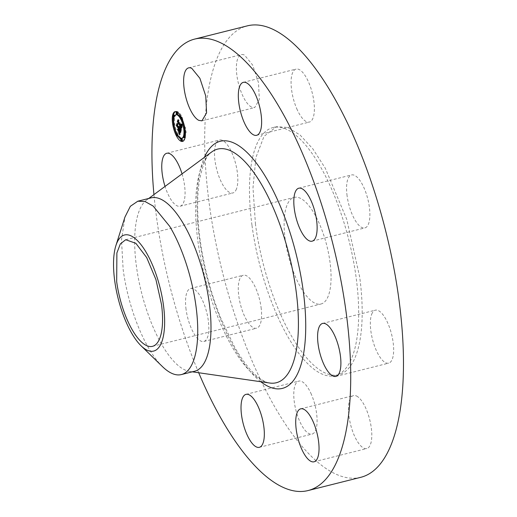 <?xml version="1.0" encoding="UTF-8"?>
<svg xmlns="http://www.w3.org/2000/svg" width="517" height="517" viewBox="0 0 517 517"><rect width="100%" height="100%" fill="white"/><g stroke="black" fill="none" stroke-linecap="round" stroke-linejoin="round"><path stroke-width="0.39" stroke-dasharray="2.58 1.94" d="M251.508 107.09A27.311 9.875 75.9 0 1 237.555 79.463A27.311 9.875 75.9 0 1 241.374 54.615A27.311 9.875 75.9 0 1 244.554 55.112L252.645 65.058L258.506 82.739L259.321 99.632L254.687 107.588L251.508 107.09M360.801 477.307A232.747 84.168 75.9 0 1 209.204 203.465A232.747 84.168 75.9 0 1 247.365 25.85M251.96 225.147A127.854 46.233 75.9 0 1 272.924 127.576A127.854 46.233 75.9 0 1 356.2 278.01A127.854 46.233 75.9 0 1 335.236 375.581A127.854 46.233 75.9 0 1 251.96 225.147M297.32 109.959A27.311 9.875 75.9 0 1 296.079 69.091A27.311 9.875 75.9 0 1 308.145 81.188A27.311 9.875 75.9 0 1 309.386 122.057A27.311 9.875 75.9 0 1 297.32 109.959M347.088 195.788A27.311 9.875 75.9 0 1 351.566 174.946A27.311 9.875 75.9 0 1 369.358 207.078A27.311 9.875 75.9 0 1 364.879 227.919A27.311 9.875 75.9 0 1 347.088 195.788M371.671 314.297A27.311 9.875 75.9 0 1 375.342 310.181A27.311 9.875 75.9 0 1 389.715 328.024A27.311 9.875 75.9 0 1 392.332 359.031A27.311 9.875 75.9 0 1 388.655 363.154A27.311 9.875 75.9 0 1 374.282 345.311A27.311 9.875 75.9 0 1 371.671 314.297M356.652 396.067A27.311 9.875 75.9 0 1 370.611 423.694A27.311 9.875 75.9 0 1 366.786 448.543A27.311 9.875 75.9 0 1 363.606 448.045A27.311 9.875 75.9 0 1 349.654 420.418A27.311 9.875 75.9 0 1 353.479 395.57A27.311 9.875 75.9 0 1 356.652 396.067M310.846 393.198A27.311 9.875 75.9 0 1 312.087 434.073A27.311 9.875 75.9 0 1 300.015 421.969A27.311 9.875 75.9 0 1 298.774 381.1A27.311 9.875 75.9 0 1 310.846 393.198M261.072 307.369A27.311 9.875 75.9 0 1 256.594 328.211A27.311 9.875 75.9 0 1 238.809 296.079A27.311 9.875 75.9 0 1 243.287 275.244A27.311 9.875 75.9 0 1 261.072 307.369M236.495 188.86A27.311 9.875 75.9 0 1 232.818 192.977A27.311 9.875 75.9 0 1 218.445 175.14A27.311 9.875 75.9 0 1 215.835 144.127A27.311 9.875 75.9 0 1 219.512 140.01A27.311 9.875 75.9 0 1 233.884 157.847A27.311 9.875 75.9 0 1 236.495 188.86M198.702 372.744A232.747 84.168 75.9 0 1 156.451 216.72A232.747 84.168 75.9 0 1 153.943 194.612M186.055 309.334A27.311 9.875 75.9 0 1 190.534 288.499A27.311 9.875 75.9 0 1 208.319 320.63A27.311 9.875 75.9 0 1 203.84 341.466A27.311 9.875 75.9 0 1 186.055 309.334M182.029 173.874A27.311 9.875 75.9 0 1 183.742 202.115A27.311 9.875 75.9 0 1 180.065 206.231A27.311 9.875 75.9 0 1 165.039 186.424M255.469 224.268L252.994 187.703L255.941 157.401L264.019 136.365L276.433 126.697L287.698 127.473L300.054 134.989L312.824 148.831L325.303 168.245L346.733 219.298L359.709 277.131A127.854 46.233 75.9 0 1 338.745 374.696A127.854 46.233 75.9 0 1 255.469 224.268M182.979 141.27L183.412 141.212L186.185 132.145L182.074 116.92A15.361 5.558 -104.1 0 0 175.922 111.413A15.361 5.558 -104.1 0 0 175.515 111.569M173.453 115.136A15.361 5.558 -104.1 0 0 173.214 116.674M173.55 124.112A15.361 5.558 -104.1 0 0 173.886 125.948M176.446 134.019A15.361 5.558 -104.1 0 0 177.26 135.706L177.273 135.732M285.184 239.339A54.957 19.872 75.9 0 1 294.199 197.397A54.957 19.872 75.9 0 1 329.995 262.061A54.957 19.872 75.9 0 1 320.979 304.002A54.957 19.872 75.9 0 1 285.184 239.339M194.612 371.238A89.376 32.319 75.9 0 1 189.765 371.452A89.376 32.319 75.9 0 1 136.398 266.081A89.376 32.319 75.9 0 1 146.679 199.976A89.376 32.319 75.9 0 1 151.054 197.875M181.577 118.936A12.104 4.375 -104.1 0 0 181.564 118.91A12.104 4.375 -104.1 0 0 180.633 117.333M176.717 114.574A12.104 4.375 -104.1 0 0 174.533 121.715A12.104 4.375 -104.1 0 0 177.77 133.716A12.104 4.375 -104.1 0 0 182.617 138.052M183.929 136.908A12.104 4.375 -104.1 0 0 184.336 135.958M184.601 128.804A12.104 4.375 -104.1 0 0 184.298 126.962M184.899 135.816A0.931 0.336 -104.1 0 0 184.731 136.365A0.931 0.336 -104.1 0 0 184.976 137.289A0.931 0.336 -104.1 0 0 185.351 137.625A0.931 0.336 -104.1 0 0 185.519 137.083A0.931 0.336 -104.1 0 0 185.273 136.165M177.854 135.499A0.931 0.336 -104.1 0 0 177.661 134.142A0.931 0.336 -104.1 0 0 177.292 133.806A0.931 0.336 -104.1 0 0 177.124 134.355A0.931 0.336 -104.1 0 0 177.37 135.28A0.931 0.336 -104.1 0 0 177.745 135.609M181.777 138.705A0.931 0.336 -104.1 0 0 181.609 139.254A0.931 0.336 -104.1 0 0 181.861 140.178A0.931 0.336 -104.1 0 0 182.23 140.514M173.983 115A0.931 0.336 -104.1 0 0 173.815 115.55A0.931 0.336 -104.1 0 0 174.067 116.474A0.931 0.336 -104.1 0 0 174.436 116.81A0.931 0.336 -104.1 0 0 174.565 115.931M174.436 124.319A0.931 0.336 -104.1 0 0 174.061 123.99A0.931 0.336 -104.1 0 0 173.893 124.539A0.931 0.336 -104.1 0 0 174.145 125.457A0.931 0.336 -104.1 0 0 174.513 125.793A0.931 0.336 -104.1 0 0 174.681 125.243A0.931 0.336 -104.1 0 0 174.436 124.319M181.674 118.483A0.931 0.336 -104.1 0 0 182.042 118.82A0.931 0.336 -104.1 0 0 182.21 118.27A0.931 0.336 -104.1 0 0 181.965 117.346A0.931 0.336 -104.1 0 0 181.59 117.016A0.931 0.336 -104.1 0 0 181.422 117.566A0.931 0.336 -104.1 0 0 181.674 118.483M184.899 128.306A0.931 0.336 -104.1 0 0 185.273 128.636A0.931 0.336 -104.1 0 0 185.441 128.087A0.931 0.336 -104.1 0 0 185.189 127.169A0.931 0.336 -104.1 0 0 184.821 126.833A0.931 0.336 -104.1 0 0 184.653 127.382A0.931 0.336 -104.1 0 0 184.899 128.306M177.105 112.111A0.931 0.336 -104.1 0 0 176.937 112.661A0.931 0.336 -104.1 0 0 177.182 113.585A0.931 0.336 -104.1 0 0 177.557 113.921M162.519 366.663A89.376 32.319 75.9 0 1 149.465 349.473A89.376 32.319 75.9 0 1 123.143 269.415L121.489 240.037L124.94 217.082M180.679 129.89L181.461 129.696L181.066 128.326M181.04 128.235L180.834 127.66L181.402 128.145L181.693 127.693L181.467 126.717M180.2 128.08L180.924 127.899M179.994 127.873L180.834 127.66M180.052 127.886L180.892 127.673M180.181 128.054L181.021 127.841M180.239 128.126L181.079 127.912M180.343 128.235L181.189 128.022M180.439 128.306L181.28 128.1M180.485 128.332L181.325 128.119M180.523 128.345L181.364 128.138M180.556 128.352L181.402 128.145M181.099 128.203L181.499 128.106M181.105 128.177L181.532 128.074M181.112 128.145L181.557 128.035M181.124 128.1L181.59 127.983M181.137 128.042L181.616 127.925M181.157 127.977L181.641 127.854M181.176 127.906L181.667 127.783M181.196 127.822L181.693 127.693M181.215 127.744L181.706 127.621M181.234 127.667L181.725 127.544M181.254 127.589L181.745 127.466M181.273 127.512L181.758 127.389M181.293 127.428L181.771 127.305M181.389 126.555L178.546 121.682M178.501 121.592L178.96 119.795L179.128 120.965L181.777 126.025L181.661 124.015L181.978 126.406L181.745 123.847L182.727 124.83L181.461 129.696M178.119 120.002L178.96 119.795M178.281 121.178L179.128 120.965M181.053 126.213L181.777 126.025M181.118 125.928L181.855 125.741M181.131 125.844L181.874 125.657M181.144 125.76L181.894 125.573M181.15 125.676L181.906 125.489M181.157 125.599L181.919 125.411M181.157 125.36L181.926 125.166M181.137 125.204L181.913 125.011M181.112 125.049L181.887 124.855M180.976 124.61L181.758 124.41M180.937 124.507L181.719 124.313M180.898 124.403L181.674 124.209M180.853 124.3L181.629 124.106M180.801 124.19L181.577 123.996M180.763 124.099L181.603 123.893M180.821 124.229L181.661 124.015M180.872 124.351L181.713 124.138M180.924 124.468L181.764 124.254M180.963 124.584L181.81 124.371M181.04 124.797L181.881 124.584M181.099 124.998L181.939 124.784M181.118 125.088L181.958 124.875M181.144 125.269L181.99 125.056M181.157 125.353L181.997 125.146M181.157 125.625L181.997 125.411M181.15 125.715L181.99 125.502M181.137 125.805L181.984 125.592M181.124 125.896L181.965 125.689M181.105 125.993L181.945 125.78M181.086 126.083L181.926 125.87M181.021 126.322L181.861 126.116M181.519 126.523L181.978 126.406M181.532 126.458L182.01 126.335M181.551 126.387L182.029 126.264M181.57 126.31L182.055 126.187M181.583 126.238L182.074 126.116M181.603 126.167L182.1 126.038M181.629 126.058L182.12 125.935M181.654 125.954L182.146 125.831M181.687 125.844L182.158 125.728M181.713 125.734L182.171 125.625M181.738 125.631L182.178 125.521M181.764 125.521L182.184 125.418M181.79 125.411L182.184 125.314M181.816 125.301L182.178 125.211M181.732 124.901L182.113 124.804M181.635 124.81L182.081 124.694M181.538 124.713L182.049 124.584M181.441 124.61L182.01 124.468M181.344 124.507L181.971 124.351M181.247 124.403L181.919 124.229M181.144 124.287L181.868 124.106M181.047 124.17L181.81 123.977M180.905 124.061L181.745 123.847M181.002 124.119L181.842 123.906M181.086 124.222L181.932 124.009M181.176 124.326L182.023 124.112M181.273 124.429L182.113 124.216M181.364 124.532L182.21 124.319M181.467 124.636L182.307 124.423M181.564 124.739L182.404 124.526M181.667 124.843L182.507 124.629M181.777 124.94L182.617 124.733M181.881 125.043L182.727 124.83M180.653 130.013L181.493 129.799M180.452 129.78L181.221 129.586L180.685 127.596L181.221 129.586M179.858 127.848L180.633 127.654M179.838 127.809L180.685 127.596M180.446 129.773L181.293 129.56M180.478 129.916L181.325 129.702M180.414 129.948L181.26 129.735M181.124 127.848L180.588 127.983L181.486 127.176L178.804 122.051L178.132 121.747L178.669 119.653L178.262 121.663L178.811 121.889L181.59 127.188L181.163 127.828M180.601 127.938L181.241 127.777M180.627 127.867L181.312 127.693M180.646 127.815L181.344 127.641M180.717 127.544L181.448 127.363M180.73 127.486L181.461 127.305M180.73 127.363L181.486 127.176M178.048 122.245L178.804 122.051M177.505 121.909L178.132 121.747M177.829 119.86L178.669 119.653M177.926 119.905L178.766 119.692M177.421 121.87L178.262 121.663M177.971 122.102L178.811 121.889M180.64 127.841L181.48 127.628M180.452 128.145L181.299 127.932M179.464 134.646L180.304 134.439L179.903 132.927M179.606 134.097L180.194 133.948M179.632 133.981L180.168 133.845M179.664 133.864L180.142 133.748M179.69 133.761L180.116 133.657M179.735 133.573L180.071 133.489M179.832 132.707L179.677 132.236L180.246 132.604L180.556 132.139L180.517 130.542M178.837 132.449L179.677 132.236M178.921 132.526L179.761 132.313M178.998 132.598L179.838 132.384M179.069 132.656L179.916 132.449M179.141 132.707L179.981 132.494M179.205 132.746L180.045 132.539M179.315 132.804L180.155 132.591M179.36 132.811L180.207 132.604M179.405 132.817L180.246 132.604M179.974 132.643L180.355 132.552M179.987 132.611L180.388 132.507M180 132.565L180.42 132.455M180.013 132.507L180.452 132.391M180.032 132.436L180.491 132.32M180.052 132.352L180.523 132.236M180.42 130.362L179.509 128.998L180.614 131.098L179.903 132.287L180.556 132.139M180.103 132.152L180.588 132.029M180.136 132.029L180.62 131.906M180.194 131.79L180.679 131.667M180.297 131.396L180.782 131.273M180.336 131.253L180.821 131.131M178.669 129.211L179.509 128.998M179.767 131.312L180.614 131.098M179.451 132.423L180.343 131.796L180.452 131.37L179.716 131.557L180.562 131.331M179.612 131.99L180.452 131.783M179.567 132.145L180.407 131.938M179.418 132.475L180.265 132.262M179.309 132.578L180.149 132.365M179.25 132.591L180.09 132.378M179.412 132.481L179.968 132.339M179.063 132.501L179.903 132.287M179.128 132.507L179.968 132.294M179.444 132.436L180.032 132.287M179.489 132.346L180.181 132.171M179.541 132.229L180.246 132.055M179.554 132.178L180.271 131.997M179.573 132.119L180.291 131.938M179.593 132.048L180.317 131.867M179.612 131.977L180.343 131.796M179.638 131.893L180.362 131.712M179.657 131.809L180.388 131.622M179.677 131.712L180.414 131.531M180.452 131.37L179.483 129.101L179.606 131.234L178.488 129.108L179.108 129.263L179.218 128.836M179.735 131.46L180.472 131.279M179.761 131.357L180.491 131.176M179.742 131.26L180.511 131.066M178.714 129.295L179.483 129.101M178.481 129.929L179.328 129.722M178.766 131.447L179.606 131.234M177.648 129.315L178.488 129.108M178.623 129.379L179.108 129.263M179.25 128.72L177.641 125.65M177.557 125.495L178.042 123.602L178.216 124.933L179.36 127.124L179.425 126.303L179.561 127.499L179.612 126.394L179.787 127.925L180.911 130.071L181.396 130.174L180.304 134.439M177.202 123.815L178.042 123.602M177.376 125.146L178.216 124.933M178.63 127.247L179.38 127.059M178.636 127.176L179.386 126.988M178.636 126.943L179.399 126.755M178.63 126.859L179.399 126.665M178.623 126.768L179.393 126.575M178.611 126.671L179.38 126.478M178.598 126.575L179.367 126.381M178.507 126.484L179.347 126.271M178.585 126.516L179.425 126.303M178.604 126.626L179.444 126.413M178.617 126.73L179.464 126.523M178.63 126.839L179.47 126.626M178.636 126.936L179.483 126.723M178.636 127.221L179.477 127.008M178.611 127.389L179.451 127.182M178.591 127.473L179.438 127.26M178.979 127.647L179.561 127.499M178.979 127.596L179.58 127.447M178.972 127.544L179.599 127.389M178.972 127.466L179.612 127.305M178.96 127.389L179.625 127.221M178.947 127.305L179.638 127.13M178.934 127.214L179.638 127.033M178.914 127.117L179.638 126.936M178.895 127.014L179.632 126.827M178.863 126.904L179.619 126.71M178.83 126.788L179.606 126.594M178.792 126.671L179.586 126.471M178.72 126.549L179.561 126.342M178.772 126.6L179.612 126.394M178.83 126.768L179.67 126.562M178.876 126.936L179.716 126.723M178.914 127.098L179.754 126.885M178.94 127.253L179.787 127.046M178.966 127.408L179.806 127.201M178.979 127.563L179.819 127.35M178.979 127.712L179.826 127.499M178.979 127.854L179.819 127.647M178.966 127.996L179.806 127.789M178.94 128.138L179.787 127.925M180.071 130.284L180.911 130.071M180.556 130.387L181.396 130.174M179.225 134.355L180 134.155L179.496 132.126L180 134.155M179.166 134.084L179.942 133.884M179.108 133.825L179.884 133.625M179.05 133.573L179.819 133.38M178.985 133.341L179.761 133.147M178.921 133.115L179.696 132.921M178.856 132.908L179.632 132.707M178.785 132.707L179.567 132.507M178.72 132.514L179.502 132.32M178.591 132.352L179.438 132.145M178.656 132.339L179.496 132.126M178.727 132.533L179.567 132.32M178.798 132.74L179.638 132.526M178.869 132.947L179.709 132.74M178.934 133.166L179.78 132.959M178.998 133.399L179.845 133.186M179.063 133.632L179.903 133.425M179.121 133.877L179.961 133.664M179.179 134.129L180.019 133.922M179.231 134.394L180.078 134.181M180.065 134.439L179.283 134.633L180.129 134.452M178.352 129.127L177.512 129.34L178.352 129.127L179.502 131.331L178.287 129.16M178.662 131.538L179.502 131.331M178.598 131.57L179.438 131.357M178.262 128.442L179.037 128.248L177.893 126.07L177.131 125.683L177.738 123.305L177.26 125.586L177.887 125.902L179.134 128.281L178.817 129.088L179.037 128.248M177.124 126.264L177.893 126.07M176.497 125.838L177.131 125.683M176.892 123.518L177.738 123.305M176.995 123.55L177.835 123.337M176.42 125.799L177.26 125.586M177.047 126.116L177.887 125.902M178.294 128.494L179.134 128.281M178.081 129.315L178.921 129.108M178.094 129.269L178.817 129.088M260.781 381.727A127.415 46.078 75.9 0 1 199.388 238.492A127.415 46.078 75.9 0 1 204.409 157.355M269.803 383.032A120.448 43.557 75.9 0 1 197.882 241.025A120.448 43.557 75.9 0 1 211.737 151.94C207.214 153.885 203.136 163.178 199.51 179.819C196.841 196.214 197.016 216.009 200.034 239.197C203.801 266.572 210.703 292.868 220.74 318.091L234.834 347.534C243.759 362.837 252.309 373.293 260.484 378.909C264.148 381.365 267.25 382.735 269.803 383.032M179.502 134.498L180.278 134.304M179.535 134.362L180.246 134.181M179.573 134.226L180.22 134.065M179.095 132.675L179.767 132.507M178.96 132.565L179.722 132.371M179.742 131.434L180.582 131.221M179.67 131.764L180.511 131.551M179.638 131.88L180.485 131.667M188.621 67.869L241.374 54.615M201.934 120.842L254.687 107.588M272.924 127.576L276.433 126.697M335.236 375.581L338.745 374.696M243.326 82.345L296.079 69.091M256.632 135.312L309.386 122.057M298.813 188.201L351.566 174.946M312.126 241.174L364.879 227.919M322.589 323.435L375.342 310.181M335.901 376.408L388.655 363.154M314.032 461.797L366.786 448.543M300.726 408.824L353.479 395.57M259.334 447.328L312.087 434.073M246.021 394.355L298.774 381.1M203.84 341.466L256.594 328.211M190.534 288.499L243.287 275.244M180.065 206.231L232.818 192.977M166.758 153.265L219.512 140.01M175.922 111.413L175.082 111.627M183.412 141.212L182.572 141.419M189.765 371.452L192.298 371.82M146.679 199.976L148.734 198.457M125.696 239.733L294.199 197.397M152.483 346.338L320.979 304.002M177.292 133.806L176.917 133.897M181.59 117.016L181.215 117.107M185.273 128.636L184.944 128.72"/><path stroke-width="0.78" d="M198.754 120.345A27.311 9.875 75.9 0 1 184.802 92.717A27.311 9.875 75.9 0 1 188.621 67.869A27.311 9.875 75.9 0 1 191.801 68.367L199.892 78.313L205.753 95.994L206.567 112.887L201.934 120.842L198.754 120.345M153.943 194.612A232.747 84.168 75.9 0 1 194.612 39.105L247.365 25.85A232.747 84.168 75.9 0 1 398.962 299.692A232.747 84.168 75.9 0 1 360.801 477.307L308.048 490.562A232.747 84.168 75.9 0 1 198.702 372.744M194.612 39.105A232.747 84.168 75.9 0 1 346.209 312.947A232.747 84.168 75.9 0 1 308.048 490.562M255.392 94.443A27.311 9.875 75.9 0 1 256.632 135.312A27.311 9.875 75.9 0 1 244.567 123.214A27.311 9.875 75.9 0 1 243.326 82.345A27.311 9.875 75.9 0 1 255.392 94.443M316.604 220.332A27.311 9.875 75.9 0 1 312.126 241.174A27.311 9.875 75.9 0 1 294.335 209.042A27.311 9.875 75.9 0 1 298.813 188.201A27.311 9.875 75.9 0 1 316.604 220.332M339.579 372.292A27.311 9.875 75.9 0 1 335.901 376.408A27.311 9.875 75.9 0 1 321.529 358.565A27.311 9.875 75.9 0 1 318.918 327.552A27.311 9.875 75.9 0 1 322.589 323.435A27.311 9.875 75.9 0 1 336.961 341.278A27.311 9.875 75.9 0 1 339.579 372.292M310.853 461.3A27.311 9.875 75.9 0 1 296.9 433.673A27.311 9.875 75.9 0 1 300.726 408.824A27.311 9.875 75.9 0 1 303.899 409.322A27.311 9.875 75.9 0 1 317.858 436.949A27.311 9.875 75.9 0 1 314.032 461.797A27.311 9.875 75.9 0 1 310.853 461.3M247.262 435.224A27.311 9.875 75.9 0 1 246.021 394.355A27.311 9.875 75.9 0 1 258.093 406.452A27.311 9.875 75.9 0 1 259.334 447.328A27.311 9.875 75.9 0 1 247.262 435.224M165.039 186.424A27.311 9.875 75.9 0 1 163.081 157.381A27.311 9.875 75.9 0 1 166.758 153.265A27.311 9.875 75.9 0 1 182.029 173.874M176.42 135.919A15.361 5.558 75.9 0 1 172.31 120.687A15.361 5.558 75.9 0 1 175.082 111.627A15.361 5.558 75.9 0 1 181.228 117.133A15.361 5.558 75.9 0 1 185.345 132.358A15.361 5.558 75.9 0 1 182.572 141.419A15.361 5.558 75.9 0 1 176.42 135.919M175.515 111.569A15.361 5.558 -104.1 0 0 173.453 115.136M173.221 116.687A0.931 0.336 -104.1 0 0 173.596 117.016A0.931 0.336 -104.1 0 0 173.764 116.467A0.931 0.336 -104.1 0 0 173.518 115.543A0.931 0.336 -104.1 0 0 173.143 115.213A0.931 0.336 -104.1 0 0 172.975 115.763A0.931 0.336 -104.1 0 0 173.221 116.687A15.361 5.558 -104.1 0 0 173.55 124.112M173.886 125.948A15.361 5.558 -104.1 0 0 176.446 134.019A0.931 0.336 -104.1 0 0 176.278 134.569A0.931 0.336 -104.1 0 0 176.53 135.486A0.931 0.336 -104.1 0 0 176.904 135.822A0.931 0.336 -104.1 0 0 177.072 135.273A0.931 0.336 -104.1 0 0 176.82 134.349A0.931 0.336 -104.1 0 0 176.446 134.019L176.917 133.897M177.273 135.732L182.979 141.27M115.892 245.62L124.94 217.082L130.349 206.296L137.793 201.21L151.054 197.875A89.376 32.319 75.9 0 1 209.262 303.033A89.376 32.319 75.9 0 1 194.612 371.238L181.357 374.567A89.376 32.319 75.9 0 1 162.519 366.663L141.063 345.783A59.849 21.643 75.9 0 1 132.32 334.273A59.849 21.643 75.9 0 1 115.892 245.62A59.849 21.643 75.9 0 1 145.859 251.798A59.849 21.643 75.9 0 1 164.529 326.518A59.849 21.643 75.9 0 1 141.063 345.783M180.633 117.333A12.104 4.375 -104.1 0 0 176.717 114.574L175.877 114.787A12.104 4.375 -104.1 0 0 173.693 121.928A12.104 4.375 -104.1 0 0 176.93 133.922A12.104 4.375 -104.1 0 0 181.777 138.259A12.104 4.375 -104.1 0 0 183.962 131.124A12.104 4.375 -104.1 0 0 180.724 119.123A12.104 4.375 -104.1 0 0 175.877 114.787M181.777 138.259L182.617 138.052A12.104 4.375 -104.1 0 0 183.929 136.908M184.336 135.958A12.104 4.375 -104.1 0 0 184.601 128.804M184.298 126.962A12.104 4.375 -104.1 0 0 181.577 118.936M185.273 136.165A0.931 0.336 -104.1 0 0 185.267 136.152A0.931 0.336 -104.1 0 0 184.899 135.816L184.052 136.029A0.931 0.336 -104.1 0 0 183.884 136.578A0.931 0.336 -104.1 0 0 184.136 137.503A0.931 0.336 -104.1 0 0 184.511 137.832A0.931 0.336 -104.1 0 0 184.679 137.289A0.931 0.336 -104.1 0 0 184.427 136.365A0.931 0.336 -104.1 0 0 184.052 136.029M176.904 135.822L177.745 135.609A0.931 0.336 -104.1 0 0 177.854 135.499M181.389 140.721L182.23 140.514A0.931 0.336 -104.1 0 0 182.398 139.965A0.931 0.336 -104.1 0 0 182.152 139.041A0.931 0.336 -104.1 0 0 181.777 138.705L180.937 138.918A0.931 0.336 -104.1 0 0 180.769 139.467A0.931 0.336 -104.1 0 0 181.015 140.391A0.931 0.336 -104.1 0 0 181.389 140.721A0.931 0.336 -104.1 0 0 181.557 140.172A0.931 0.336 -104.1 0 0 181.312 139.254A0.931 0.336 -104.1 0 0 180.937 138.918M174.565 115.931A0.931 0.336 -104.1 0 0 174.358 115.336A0.931 0.336 -104.1 0 0 173.983 115L173.143 115.213M182.042 118.82A0.931 0.336 -104.1 0 0 182.049 118.82L181.202 119.033A0.931 0.336 -104.1 0 0 181.37 118.483A0.931 0.336 -104.1 0 0 181.124 117.559A0.931 0.336 -104.1 0 0 180.75 117.223A0.931 0.336 -104.1 0 0 180.582 117.773A0.931 0.336 -104.1 0 0 180.827 118.697A0.931 0.336 -104.1 0 0 181.202 119.033M176.717 114.128L177.557 113.921A0.931 0.336 -104.1 0 0 177.725 113.372A0.931 0.336 -104.1 0 0 177.473 112.448A0.931 0.336 -104.1 0 0 177.105 112.111L176.258 112.325A0.931 0.336 -104.1 0 0 176.09 112.874A0.931 0.336 -104.1 0 0 176.342 113.798A0.931 0.336 -104.1 0 0 176.717 114.128A0.931 0.336 -104.1 0 0 176.885 113.578A0.931 0.336 -104.1 0 0 176.633 112.661A0.931 0.336 -104.1 0 0 176.258 112.325M116.68 281.675L116.887 252.929L120.358 243.888L125.696 239.733L135.848 243.3L146.705 257.595L155.914 279.542L161.491 304.397A54.957 19.872 75.9 0 1 152.483 346.338A54.957 19.872 75.9 0 1 116.68 281.675M137.793 201.21L145.122 201.565L153.135 206.037L169.686 226.304A89.376 32.319 75.9 0 1 196.008 306.368A89.376 32.319 75.9 0 1 181.357 374.567M173.596 124.532A0.931 0.336 -104.1 0 0 173.221 124.196A0.931 0.336 -104.1 0 0 173.053 124.746A0.931 0.336 -104.1 0 0 173.298 125.67A0.931 0.336 -104.1 0 0 173.673 126.006A0.931 0.336 -104.1 0 0 173.841 125.457A0.931 0.336 -104.1 0 0 173.596 124.532M184.058 128.513A0.931 0.336 -104.1 0 0 184.433 128.849A0.931 0.336 -104.1 0 0 184.601 128.3A0.931 0.336 -104.1 0 0 184.349 127.376A0.931 0.336 -104.1 0 0 183.974 127.046A0.931 0.336 -104.1 0 0 183.806 127.596A0.931 0.336 -104.1 0 0 184.058 128.513M180.62 129.909L179.994 127.873L180.595 128.352L180.931 127.518L177.641 121.883L178.119 120.002L178.281 121.178L180.937 126.238L180.763 124.099L181.137 126.62L180.905 124.061L181.881 125.043L180.679 129.89M180.381 129.793L179.838 127.809L180.452 129.78M180.323 128.042L180.64 127.382L177.964 122.264L177.292 121.96L177.829 119.86L177.421 121.87L177.971 122.102L180.75 127.402L180.278 128.061M179.464 134.646L178.837 132.449L179.477 132.791L179.981 131.337L178.733 128.959L179.767 131.312L179.063 132.501L179.67 131.279L178.643 129.315L178.766 131.447L177.648 129.315L178.268 129.47L178.507 128.533L176.685 125.831L177.202 123.815L177.376 125.146L178.52 127.337L178.585 126.516L178.72 127.712L178.772 126.6L178.94 128.138L180.071 130.284L180.556 130.387L179.464 134.646M179.16 134.368L178.656 132.339L179.225 134.355M177.441 129.373L178.598 131.57L177.518 129.353M178.197 128.455L177.053 126.277L176.284 125.89L176.892 123.518L176.42 125.799L177.047 126.116L178.294 128.494L177.977 129.302L178.262 128.442M180.355 128.953L180.95 128.804M180.323 128.856L180.976 128.694M180.297 128.759L181.008 128.584M180.265 128.662L181.034 128.468M180.233 128.559L181.066 128.345M181.066 128.326L180.194 128.449M180.659 128.313L181.099 128.203M180.692 128.281L181.105 128.177M180.717 128.242L181.112 128.145M180.743 128.197L181.124 128.1M180.776 128.138L181.137 128.042M180.801 128.067L181.157 127.977M180.827 127.99L181.176 127.906M180.847 127.906L181.196 127.822M180.866 127.828L181.215 127.744M180.885 127.757L181.234 127.667M180.898 127.68L181.254 127.589M180.918 127.596L181.273 127.512M180.931 127.518L181.293 127.428M178.055 121.954L178.617 121.812M177.641 121.883L178.481 121.669M181.137 126.62L181.519 126.523M181.163 126.549L181.532 126.458M181.189 126.478L181.551 126.387M181.215 126.4L181.57 126.31M181.234 126.329L181.583 126.238M181.254 126.251L181.603 126.167M181.28 126.148L181.629 126.058M181.299 126.045L181.654 125.954M181.318 125.935L181.687 125.844M181.331 125.831L181.713 125.734M181.338 125.728L181.738 125.631M181.338 125.625L181.764 125.521M181.338 125.528L181.79 125.411M181.338 125.424L181.816 125.301M181.325 125.321L181.848 125.192M181.312 125.224L181.874 125.082M181.293 125.12L181.822 124.985M181.267 125.017L181.732 124.901M181.241 124.907L181.635 124.81M181.208 124.797L181.538 124.713M179.302 133.961L179.664 133.864M179.276 133.864L179.69 133.761M179.231 133.703L179.735 133.573M179.192 133.554L179.78 133.405M179.141 133.386L179.832 133.218M179.115 133.296L179.858 133.108M179.082 133.192L179.89 132.992M179.044 133.082L179.89 132.875M179.509 132.759L179.974 132.643M179.548 132.72L179.987 132.611M179.58 132.669L180 132.565M179.612 132.604L180.013 132.507M179.645 132.533L180.032 132.436M179.677 132.442L180.052 132.352M179.709 132.346L180.078 132.255M179.748 132.242L180.103 132.152M179.78 132.119L180.136 132.029M179.832 131.88L180.194 131.79M179.942 131.486L180.297 131.396M179.981 131.337L180.336 131.253M178.733 128.959L179.296 128.817M178.268 129.47L178.623 129.379M178.507 128.533L179.076 128.39M177.163 125.967L177.732 125.825M176.685 125.831L177.525 125.618M204.409 157.355A127.415 46.078 75.9 0 1 257.524 164.632A127.415 46.078 75.9 0 1 303.266 291.174A127.415 46.078 75.9 0 1 260.781 381.727M148.734 198.457L211.737 151.94A120.448 43.557 75.9 0 1 296.079 290.825A120.448 43.557 75.9 0 1 269.803 383.032L192.298 371.82M179.011 132.972L179.851 132.759M185.041 137.703L184.511 137.832M174.151 116.881L173.596 117.016M173.893 124.028L173.221 124.196M174.197 125.87L173.673 126.006M181.215 117.107L180.75 117.223M184.944 128.72L184.433 128.849M184.608 126.885L183.974 127.046"/></g></svg>
